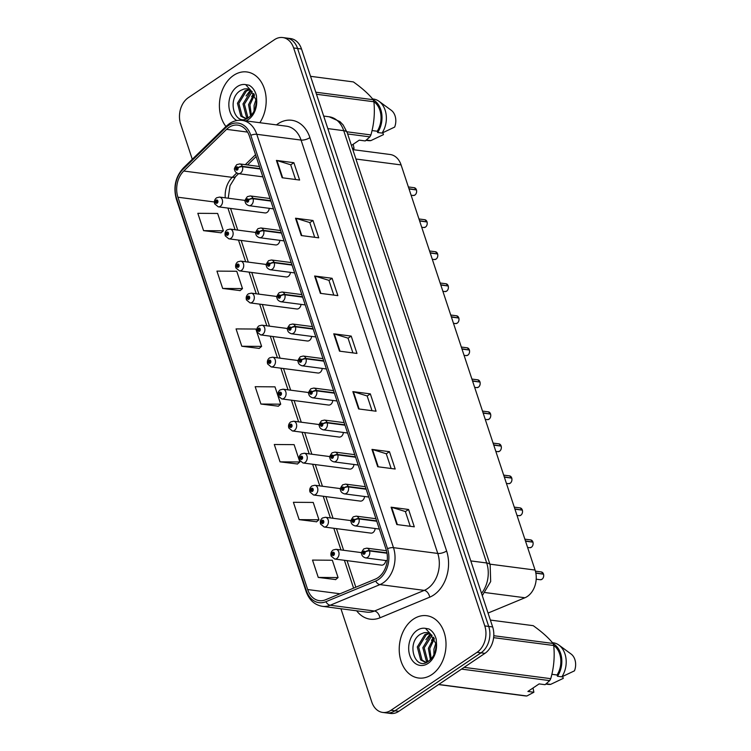<?xml version="1.0" encoding="UTF-8"?>
<svg xmlns="http://www.w3.org/2000/svg" width="751" height="751" viewBox="0 0 751 751"><rect width="100%" height="100%" fill="white"/><g stroke="black" fill="none" stroke-linecap="round" stroke-linejoin="round"><path stroke-width="1.13" d="M255.781 232.453L230.125 229.102A4.91 3.633 97.4 0 1 233.12 233.035A4.91 3.633 97.4 0 1 230.923 238.311A4.91 3.633 97.4 0 1 228.848 238.837L275.589 244.948A4.91 3.633 -82.6 0 0 277.663 244.413A4.91 3.633 -82.6 0 0 279.851 240.339M266.37 264.474L240.714 261.123A4.91 3.633 97.4 0 1 243.709 265.056A4.91 3.633 97.4 0 1 241.512 270.322A4.91 3.633 97.4 0 1 239.438 270.858L286.178 276.959A4.91 3.633 -82.6 0 0 288.253 276.434A4.91 3.633 -82.6 0 0 290.44 272.36M276.959 296.495L251.303 293.143A4.91 3.633 97.4 0 1 254.298 297.077A4.91 3.633 97.4 0 1 252.101 302.343A4.91 3.633 97.4 0 1 250.027 302.878L296.767 308.98A4.91 3.633 -82.6 0 0 298.842 308.445A4.91 3.633 -82.6 0 0 301.029 304.38M287.549 328.516L261.892 325.164A4.91 3.633 97.4 0 1 264.887 329.098A4.91 3.633 97.4 0 1 262.69 334.364A4.91 3.633 97.4 0 1 260.616 334.899L307.356 341.001A4.91 3.633 -82.6 0 0 309.431 340.466A4.91 3.633 -82.6 0 0 311.618 336.401M298.138 360.536L272.482 357.185A4.91 3.633 97.4 0 1 275.476 361.109A4.91 3.633 97.4 0 1 273.28 366.385A4.91 3.633 97.4 0 1 271.205 366.92L317.945 373.022A4.91 3.633 -82.6 0 0 320.02 372.487A4.91 3.633 -82.6 0 0 322.207 368.422M308.736 392.548L283.071 389.196A4.91 3.633 97.4 0 1 286.065 393.13A4.91 3.633 97.4 0 1 283.869 398.405A4.91 3.633 97.4 0 1 281.794 398.931L328.534 405.042A4.91 3.633 -82.6 0 0 330.609 404.507A4.91 3.633 -82.6 0 0 332.796 400.443M319.325 424.568L293.66 421.217A4.91 3.633 97.4 0 1 296.654 425.15A4.91 3.633 97.4 0 1 294.458 430.417A4.91 3.633 97.4 0 1 292.383 430.952L339.123 437.063A4.91 3.633 -82.6 0 0 341.198 436.528A4.91 3.633 -82.6 0 0 343.385 432.454M329.914 456.589L304.249 453.238A4.91 3.633 97.4 0 1 307.243 457.171A4.91 3.633 97.4 0 1 305.047 462.438A4.91 3.633 97.4 0 1 302.972 462.973L349.713 469.075A4.91 3.633 -82.6 0 0 351.787 468.549A4.91 3.633 -82.6 0 0 353.974 464.475M340.503 488.61L314.838 485.259A4.91 3.633 97.4 0 1 317.833 489.192A4.91 3.633 97.4 0 1 315.636 494.458A4.91 3.633 97.4 0 1 313.561 494.993L360.302 501.095A4.91 3.633 -82.6 0 0 362.376 500.56A4.91 3.633 -82.6 0 0 364.564 496.495M351.092 520.631L325.427 517.279A4.91 3.633 97.4 0 1 328.422 521.203A4.91 3.633 97.4 0 1 326.225 526.479A4.91 3.633 97.4 0 1 324.15 527.014L370.891 533.116A4.91 3.633 -82.6 0 0 372.965 532.581A4.91 3.633 -82.6 0 0 375.153 528.516M361.682 552.642L336.016 549.291A4.91 3.633 97.4 0 1 339.011 553.224A4.91 3.633 97.4 0 1 336.814 558.5A4.91 3.633 97.4 0 1 334.739 559.035L381.48 565.137A4.91 3.633 -82.6 0 0 383.554 564.602A4.91 3.633 -82.6 0 0 385.742 560.537M245.192 200.433L219.536 197.081A4.91 3.633 97.4 0 1 222.531 201.015A4.91 3.633 97.4 0 1 220.334 206.29A4.91 3.633 97.4 0 1 218.259 206.816L265 212.927A4.91 3.633 -82.6 0 0 267.074 212.392A4.91 3.633 -82.6 0 0 269.262 208.327M352.82 149.627L390.182 154.509A19.639 14.522 97.4 0 1 401.09 164.92L535.078 570.056A19.639 14.522 97.4 0 1 524.93 597.758L488.056 613.06M233.617 75.372A31.42 23.234 -82.6 0 0 225.938 126.515A31.42 23.234 -82.6 0 1 233.617 75.372A31.42 23.234 -82.6 0 1 246.863 71.955A31.42 23.234 -82.6 0 0 233.617 75.372M413.444 619.115A31.42 23.234 -82.6 0 0 399.372 652.844A31.42 23.234 -82.6 0 0 418.551 678.012A31.42 23.234 -82.6 0 0 431.797 674.605A31.42 23.234 -82.6 0 0 445.869 640.866A31.42 23.234 -82.6 0 0 426.69 615.707A31.42 23.234 -82.6 0 0 413.444 619.115A31.42 23.234 -82.6 0 0 399.372 652.844A31.42 23.234 -82.6 0 0 418.551 678.012A31.42 23.234 -82.6 0 0 431.797 674.605A31.42 23.234 -82.6 0 0 445.869 640.866A31.42 23.234 -82.6 0 0 426.69 615.707A31.42 23.234 -82.6 0 0 413.444 619.115M228.961 127.388A20.944 15.489 97.4 0 1 237.795 125.117A20.944 15.489 97.4 0 1 249.426 136.222L386.136 549.582A20.944 15.489 97.4 0 1 375.312 579.134L325.558 599.777A20.944 15.489 97.4 0 1 319.316 600.65A20.944 15.489 97.4 0 1 307.675 589.544L177.921 197.222A20.944 15.489 97.4 0 1 183.76 171.021L226.558 129.35A20.944 15.489 97.4 0 1 228.961 127.388M228.37 125.595A22.981 16.991 -82.6 0 0 225.732 127.745L182.934 169.416A22.981 16.991 -82.6 0 0 176.532 198.151L306.286 590.483A22.981 16.991 -82.6 0 0 325.896 601.701L375.66 581.058A22.981 16.991 -82.6 0 0 387.525 548.643L250.815 135.283A22.981 16.991 -82.6 0 0 228.37 125.595M340.935 608.751L371.773 702.007A19.639 14.522 -82.6 0 0 382.681 712.427L390.548 713.45A19.639 14.522 -82.6 0 0 398.828 711.319L484.93 653.351L480.997 652.835A19.639 14.522 -82.6 0 0 488.713 626.437L297.574 48.477A19.639 14.522 -82.6 0 0 286.666 38.066A19.639 14.522 -82.6 0 1 297.574 48.477L488.713 626.437A19.639 14.522 -82.6 0 1 480.997 652.835L394.895 710.803L480.997 652.835L477.063 652.319A19.639 14.522 -82.6 0 0 484.78 625.921L293.641 47.961A19.639 14.522 -82.6 0 0 282.733 37.55A19.639 14.522 -82.6 0 0 274.453 39.681L188.351 97.649A19.639 14.522 -82.6 0 0 180.634 124.046L192.284 159.287M386.615 712.934A19.639 14.522 -82.6 0 0 394.895 710.803A19.639 14.522 -82.6 0 1 386.615 712.934M396.819 524.536L414.299 526.817L408.563 509.478L391.093 507.197L396.819 524.536M410.253 526.291L405.38 511.544L391.637 507.31A5.238 1.924 161.7 0 0 391.093 507.197M405.399 511.609L408.563 509.478M377.706 466.737L395.186 469.018L389.45 451.68L371.97 449.398L377.706 466.737M391.14 468.493L386.267 453.754L372.524 449.511A5.238 1.924 161.7 0 0 371.97 449.398M386.286 453.811L389.45 451.68M358.593 408.938L376.063 411.219L370.337 393.881L352.857 391.6L358.593 408.938M372.027 410.694L367.155 395.955L353.411 391.722A5.238 1.924 161.7 0 0 352.857 391.6M367.173 396.012L370.337 393.881M282.141 177.752L299.611 180.043L293.876 162.704L276.406 160.414L282.141 177.752M295.575 179.508L290.693 164.769L276.959 160.536A5.238 1.924 161.7 0 0 276.406 160.414M290.712 164.826L293.876 162.704M301.254 235.551L318.724 237.832L312.989 220.494L295.519 218.212L301.254 235.551M314.688 237.307L309.806 222.568L296.072 218.325A5.238 1.924 161.7 0 0 295.519 218.212M309.825 222.625L312.989 220.494M320.367 293.35L337.837 295.631L332.102 278.292L314.631 276.011L320.367 293.35M333.801 295.105L328.929 280.358L315.185 276.124A5.238 1.924 161.7 0 0 314.631 276.011M328.947 280.423L332.102 278.292M339.48 351.149L356.95 353.43L351.215 336.091L333.744 333.81L339.48 351.149M352.914 352.895L348.042 338.157L334.298 333.923A5.238 1.924 161.7 0 0 333.744 333.81M348.06 338.213L351.215 336.091M259.837 122.713A31.42 23.234 -82.6 0 0 265 90.955A31.42 23.234 -82.6 0 0 246.863 71.955A31.42 23.234 -82.6 0 1 265 90.955A31.42 23.234 -82.6 0 1 259.837 122.713M382.681 712.427A19.639 14.522 -82.6 0 0 390.961 710.286L477.063 652.319M299.142 519.636L318.959 519.776L313.223 502.438L293.406 502.297L299.142 519.636L316.575 521.785M318.255 577.425L338.072 577.575L332.336 560.237L312.519 560.086L318.255 577.425L335.688 579.584M241.794 346.249L261.611 346.389L255.875 329.051L236.067 328.91L241.794 346.249L259.226 348.398M222.681 288.45L242.498 288.6L236.762 271.261L216.945 271.111L222.681 288.45L240.113 290.599M203.568 230.651L223.385 230.801L217.649 213.462L197.832 213.312L203.568 230.651L221.001 232.801M280.029 461.837L299.837 461.987L294.11 444.648L274.293 444.498L280.029 461.837L297.452 463.987M260.916 404.038L280.724 404.188L274.988 386.849L255.18 386.699L260.916 404.038L278.339 406.188M280.724 404.188L278.208 406.3M261.611 346.389L259.095 348.502M242.498 288.6L239.982 290.712M223.385 230.801L220.869 232.913M299.837 461.987L297.321 464.099M318.959 519.776L316.443 521.889M338.072 577.575L335.556 579.688M484.93 653.351A19.639 14.522 -82.6 0 0 492.647 626.954L301.508 48.993A19.639 14.522 -82.6 0 0 290.59 38.573L282.733 37.55M416.486 189.965C416.908 192.209 416.383 193.908 414.899 195.063L413.21 195.495A3.924 2.901 -82.6 0 0 414.862 195.072A3.924 2.901 -82.6 0 0 416.448 189.947L416.467 190.003M416.11 189.9L408.948 188.679M260.156 168.665L242.376 166.346A3.276 1.286 159.5 0 0 237.992 167.689A1.633 1.211 -82.6 0 0 235.767 169.266A1.633 1.211 -82.6 0 0 238.029 167.82L237.344 168.233A0.657 0.488 97.4 0 1 236.809 169.153A0.657 0.488 97.4 0 1 236.978 167.858A0.657 0.488 97.4 0 1 237.335 168.186L237.992 167.689M238.029 167.82A3.276 1.117 -16.2 0 1 242.498 166.722A4.91 3.633 97.4 0 1 240.508 173.124A4.91 3.633 97.4 0 1 238.442 173.659C236.021 172.796 234.763 171.5 234.65 169.764C233.908 169.2 234.622 167.492 236.772 164.638L239.71 163.925A4.91 3.633 97.4 0 1 242.376 166.346M260.287 169.041L242.498 166.722M416.448 189.947L409.042 188.98M218.259 206.816L214.73 203.915A3.276 1.286 -20.5 0 1 215.612 202.488A1.633 1.211 -82.6 0 0 217.837 200.911A1.633 1.211 -82.6 0 0 215.575 202.357L216.26 201.944A0.657 0.488 97.4 0 1 216.795 201.015A0.657 0.488 97.4 0 1 216.626 202.319A0.657 0.488 97.4 0 1 216.269 201.991L215.612 202.488M217.086 202.057L216.26 201.944M215.575 202.357A3.276 1.117 163.8 0 0 214.617 203.559A3.276 1.117 163.8 0 0 214.702 203.709M217.058 202.094L216.269 201.991M427.075 221.986C427.497 224.22 426.972 225.92 425.488 227.084L423.799 227.515A3.924 2.901 -82.6 0 0 425.451 227.093A3.924 2.901 -82.6 0 0 427.037 221.967L427.056 222.014M426.699 221.921L419.537 220.691M270.745 200.686L252.965 198.358A3.276 1.286 159.5 0 0 248.581 199.71A1.633 1.211 -82.6 0 0 246.356 201.287A1.633 1.211 -82.6 0 0 248.619 199.841L247.933 200.254A0.657 0.488 97.4 0 1 247.398 201.174A0.657 0.488 97.4 0 1 247.567 199.879A0.657 0.488 97.4 0 1 247.924 200.198L248.581 199.71M248.619 199.841A3.276 1.117 -16.2 0 1 253.087 198.743A4.91 3.633 97.4 0 1 251.097 205.145A4.91 3.633 97.4 0 1 249.032 205.68C246.61 204.816 245.352 203.512 245.239 201.775C244.497 201.221 245.211 199.513 247.361 196.649L250.299 195.945A4.91 3.633 97.4 0 1 252.965 198.358M270.876 201.061L253.087 198.743M427.037 221.967L419.631 221.001M437.626 253.988L437.645 254.035C438.086 256.241 437.561 257.94 436.078 259.104L434.388 259.536A3.924 2.901 -82.6 0 0 436.04 259.114A3.924 2.901 -82.6 0 0 437.626 253.988L430.22 253.021M437.289 253.941L430.126 252.711M281.334 232.707L263.554 230.379A3.276 1.286 159.5 0 0 259.17 231.73A1.633 1.211 -82.6 0 0 256.945 233.298A1.633 1.211 -82.6 0 0 259.208 231.852L258.522 232.275A0.657 0.488 97.4 0 1 257.987 233.195A0.657 0.488 97.4 0 1 258.156 231.899A0.657 0.488 97.4 0 1 258.513 232.219L259.17 231.73M259.208 231.852A3.276 1.117 -16.2 0 1 263.676 230.764A4.91 3.633 97.4 0 1 261.686 237.166A4.91 3.633 97.4 0 1 259.621 237.701C257.199 236.837 255.941 235.532 255.828 233.796C255.096 233.242 255.8 231.533 257.95 228.67L260.888 227.966A4.91 3.633 97.4 0 1 263.554 230.379M281.465 233.082L263.676 230.764M435.402 251.745L437.533 253.678A3.924 2.901 -82.6 0 0 435.402 251.745L429.553 250.984M448.225 286L448.234 286.056C448.676 288.262 448.15 289.961 446.667 291.125L444.977 291.557A3.924 2.901 -82.6 0 0 446.629 291.125A3.924 2.901 -82.6 0 0 448.225 286L440.809 285.033M447.878 285.962L440.715 284.732M291.923 264.728L274.143 262.399A3.276 1.286 159.5 0 0 269.759 263.751A1.633 1.211 -82.6 0 0 267.534 265.319A1.633 1.211 -82.6 0 0 269.797 263.873L269.111 264.286A0.657 0.488 97.4 0 1 268.576 265.216A0.657 0.488 97.4 0 1 268.745 263.92A0.657 0.488 97.4 0 1 269.102 264.239L269.759 263.751M269.797 263.873A3.276 1.117 -16.2 0 1 274.265 262.775A4.91 3.633 97.4 0 1 272.275 269.187A4.91 3.633 97.4 0 1 270.21 269.722C267.788 268.858 266.53 267.553 266.417 265.816C265.685 265.263 266.389 263.554 268.539 260.691L271.477 259.987A4.91 3.633 97.4 0 1 274.143 262.399M292.055 265.103L274.265 262.775M458.842 318.039C459.265 320.283 458.739 321.982 457.256 323.146L455.566 323.578A3.924 2.901 -82.6 0 0 457.218 323.146A3.924 2.901 -82.6 0 0 458.814 318.02L458.805 318.086M458.467 317.973L451.304 316.753M302.512 296.739L284.732 294.42A3.276 1.286 159.5 0 0 280.348 295.772A1.633 1.211 -82.6 0 0 278.123 297.34A1.633 1.211 -82.6 0 0 280.386 295.894L279.701 296.307A0.657 0.488 97.4 0 1 279.165 297.236A0.657 0.488 97.4 0 1 279.334 295.932A0.657 0.488 97.4 0 1 279.691 296.26L280.348 295.772M280.386 295.894A3.276 1.117 -16.2 0 1 284.854 294.796A4.91 3.633 97.4 0 1 282.864 301.207A4.91 3.633 97.4 0 1 280.799 301.742C278.377 300.869 277.119 299.574 277.006 297.837C276.274 297.274 276.978 295.565 279.128 292.712L282.066 291.998A4.91 3.633 97.4 0 1 284.732 294.42M302.644 297.124L284.854 294.796M458.814 318.02L451.398 317.053M228.848 238.837L225.319 235.936A3.276 1.286 -20.5 0 1 226.201 234.5A1.633 1.211 -82.6 0 0 228.426 232.932A1.633 1.211 -82.6 0 0 226.164 234.378L226.849 233.965A0.657 0.488 97.4 0 1 227.384 233.035A0.657 0.488 97.4 0 1 227.215 234.34A0.657 0.488 97.4 0 1 226.858 234.012L226.201 234.5M227.675 234.068L226.849 233.965M226.164 234.378A3.276 1.117 163.8 0 0 225.206 235.579A3.276 1.117 163.8 0 0 225.291 235.73M227.647 234.115L226.858 234.012M239.438 270.858L235.908 267.957A3.276 1.286 -20.5 0 1 236.79 266.521A1.633 1.211 -82.6 0 0 239.015 264.953A1.633 1.211 -82.6 0 0 236.753 266.398L237.438 265.985A0.657 0.488 97.4 0 1 237.973 265.056A0.657 0.488 97.4 0 1 237.804 266.352A0.657 0.488 97.4 0 1 237.457 266.032L236.79 266.521M238.264 266.089L237.438 265.985M236.753 266.398A3.276 1.117 163.8 0 0 235.795 267.591A3.276 1.117 163.8 0 0 235.88 267.75M238.236 266.136L237.457 266.032M250.027 302.878L246.497 299.968A3.276 1.286 -20.5 0 1 247.379 298.541A1.633 1.211 -82.6 0 0 249.604 296.974A1.633 1.211 -82.6 0 0 247.342 298.419L248.027 297.997A0.657 0.488 97.4 0 1 248.562 297.077A0.657 0.488 97.4 0 1 248.393 298.372A0.657 0.488 97.4 0 1 248.046 298.053L247.379 298.541M248.853 298.109L248.027 297.997M247.342 298.419A3.276 1.117 163.8 0 0 246.384 299.611A3.276 1.117 163.8 0 0 246.469 299.771M248.825 298.156L248.046 298.053M250.599 90.167L247.332 88.787L244.084 89.003L240.836 90.345C225.92 98.775 234.988 127.219 248.037 117.973C253.444 114.227 256.326 108.266 256.692 100.071L256.391 95.499C255.049 90.636 252.608 87.21 249.05 85.201L245.652 84.61L250.599 90.167L256.363 100.578L256.542 102.408M254.082 111.073L254.091 105.393L256.1 99.207M255.265 108.257L256.485 101.648M250.59 115.973L248.543 104.671L253.988 93.95M251.378 115.128L249.933 104.849L254.551 94.945M247.886 118.057L246.394 116.893L242.995 103.948L250.543 91.622L251.623 91.031M248.478 117.691L247.783 117.072L244.385 104.126L252.223 91.631M247.605 118.217L245.136 118.339L240.846 116.17L237.447 103.225L244.995 90.899L249.276 89.36M246.91 118.564L245.136 118.339M245.83 118.395L242.235 116.349L238.837 103.403L246.384 91.078L249.867 89.669M244.338 88.947L247.445 88.796M351.43 145.441L359.278 140.155L365.268 140.944L369.877 136.87A35.344 26.144 -82.6 0 0 370.91 134.927C374.017 124.187 375.012 113.138 373.904 101.761A35.344 26.144 -82.6 0 0 373.228 99.714C368.75 94.082 362.142 88.149 353.383 81.915L310.548 76.32M372.036 130.571L377.237 131.247A19.639 14.522 -82.6 0 0 373.885 101.714M377.237 131.247L377.65 132.514A20.944 15.489 -82.6 0 0 373.275 99.855M377.65 132.514L382.015 133.077A20.944 15.489 -82.6 0 0 379.086 101.347A20.944 15.489 -82.6 0 0 373.491 99.057L372.59 98.944M382.015 133.077L394.66 127.079A13.096 9.679 -82.6 0 0 391.262 110.275L379.086 101.347M315.795 92.213L373.228 99.714M373.904 101.761L316.471 94.26M369.877 136.87L347.638 133.969M346.906 131.791L370.91 134.927M353.195 144.258L354.059 148.491L352.698 149.261M366.019 140.334L368.065 140.597A20.944 15.489 -82.6 0 0 370.806 140.634L366.441 140.061M382.822 132.73L383.451 134.626L370.806 140.634M246.103 95.931L250.505 90.101M251.651 96.654L253.669 93.462M352.369 148.266L354.059 148.491M430.426 633.91L427.159 632.53L423.911 632.746L420.663 634.088C405.747 642.527 414.815 670.972 427.863 661.715C433.271 657.979 436.153 652.009 436.519 643.814L436.218 639.242C434.876 634.379 432.435 630.953 428.877 628.953L425.479 628.362L430.426 633.919L436.19 644.32L436.369 646.151M433.909 654.816L433.918 649.146L435.927 642.95M435.092 652.009L436.312 645.391M430.417 659.716L428.37 648.413L433.815 637.693M431.205 658.88L429.76 648.601L434.378 638.697M427.713 661.809L426.221 660.636L422.822 647.691L430.37 635.374L431.45 634.783M428.305 661.434L427.61 660.814L424.212 647.878L432.05 635.374M427.432 661.96L424.963 662.091L420.673 659.913L417.274 646.968L424.822 634.642L429.103 633.102M426.737 662.307L424.963 662.091M425.657 662.147L422.062 660.091L418.664 647.146L426.211 634.83L429.694 633.422M424.165 632.689L427.272 632.549M533.022 688L533.886 692.234L527.897 691.455L539.105 683.908L545.095 684.687L549.704 680.622A35.344 26.144 -82.6 0 0 550.736 678.669C553.844 667.939 554.839 656.881 553.731 645.503A35.344 26.144 -82.6 0 0 553.055 643.457C548.577 637.834 541.969 631.901 533.21 625.667L490.375 620.073M551.863 674.314L557.064 674.989A19.639 14.522 -82.6 0 0 553.712 645.456M557.064 674.989L557.477 676.257A20.944 15.489 -82.6 0 0 553.102 643.607M557.477 676.257L561.842 676.829A20.944 15.489 -82.6 0 0 558.913 645.09A20.944 15.489 -82.6 0 0 553.318 642.809L552.417 642.687M561.842 676.829L574.487 670.821A13.096 9.679 -82.6 0 0 571.089 654.018L558.913 645.09M493.792 635.721L553.055 643.457M553.731 645.503L493.623 637.655M438.697 684.471L526.873 695.989A35.344 26.144 -82.6 0 1 525.165 695.895L438.546 684.574M549.704 680.622L461.527 669.103M464.118 667.357L550.736 678.669M526.873 695.989L533.886 692.234M545.846 684.077L547.892 684.349A20.944 15.489 -82.6 0 0 550.633 684.377L546.268 683.804M562.649 676.482L563.278 678.369L550.633 684.377M425.93 639.674L430.332 633.844M431.478 640.406L433.496 637.205M461.987 349.074L469.403 350.041C469.854 352.303 469.328 354.003 467.845 355.157L466.155 355.599A3.924 2.901 -82.6 0 0 467.807 355.167A3.924 2.901 -82.6 0 0 469.403 350.041L469.394 350.107M469.056 349.994L461.893 348.774M313.101 328.76L295.321 326.441A3.276 1.286 159.5 0 0 290.937 327.783A1.633 1.211 -82.6 0 0 288.713 329.36A1.633 1.211 -82.6 0 0 290.975 327.915L290.29 328.328A0.657 0.488 97.4 0 1 289.755 329.257A0.657 0.488 97.4 0 1 289.924 327.952A0.657 0.488 97.4 0 1 290.28 328.281L290.937 327.783M290.975 327.915A3.276 1.117 -16.2 0 1 295.443 326.816A4.91 3.633 97.4 0 1 293.453 333.228A4.91 3.633 97.4 0 1 291.388 333.754C288.966 332.89 287.708 331.595 287.595 329.858C286.863 329.295 287.567 327.586 289.717 324.732L292.655 324.019A4.91 3.633 97.4 0 1 295.321 326.441M313.233 329.135L295.443 326.816M480.02 382.081C480.443 384.315 479.917 386.023 478.434 387.178L476.744 387.61A3.924 2.901 -82.6 0 0 478.396 387.187A3.924 2.901 -82.6 0 0 479.992 382.062L479.983 382.128M479.645 382.015L472.482 380.795M323.69 360.78L305.91 358.462A3.276 1.286 159.5 0 0 301.526 359.804A1.633 1.211 -82.6 0 0 299.302 361.381A1.633 1.211 -82.6 0 0 301.564 359.936L300.879 360.349A0.657 0.488 97.4 0 1 300.344 361.269A0.657 0.488 97.4 0 1 300.513 359.973A0.657 0.488 97.4 0 1 300.869 360.292L301.526 359.804M301.564 359.936A3.276 1.117 -16.2 0 1 306.032 358.837A4.91 3.633 97.4 0 1 304.042 365.239A4.91 3.633 97.4 0 1 301.977 365.775C299.555 364.911 298.297 363.615 298.185 361.869C297.452 361.315 298.156 359.607 300.306 356.753L303.244 356.04A4.91 3.633 97.4 0 1 305.91 358.462M323.822 361.156L306.032 358.837M479.992 382.062L472.576 381.095M483.165 413.116L490.581 414.083C491.032 416.336 490.506 418.035 489.023 419.199L487.333 419.631A3.924 2.901 -82.6 0 0 488.985 419.208A3.924 2.901 -82.6 0 0 490.581 414.083L490.591 414.13M490.234 414.036L483.071 412.806M334.279 392.801L316.5 390.473A3.276 1.286 159.5 0 0 312.116 391.825A1.633 1.211 -82.6 0 0 309.891 393.393A1.633 1.211 -82.6 0 0 312.153 391.947L311.468 392.369A0.657 0.488 97.4 0 1 310.933 393.289A0.657 0.488 97.4 0 1 311.102 391.994A0.657 0.488 97.4 0 1 311.458 392.313L312.116 391.825M312.153 391.947A3.276 1.117 -16.2 0 1 316.622 390.858A4.91 3.633 97.4 0 1 314.631 397.26A4.91 3.633 97.4 0 1 312.566 397.795C310.144 396.932 308.886 395.627 308.774 393.89C308.041 393.336 308.745 391.628 310.895 388.765L313.834 388.06A4.91 3.633 97.4 0 1 316.5 390.473M334.411 393.177L316.622 390.858M260.616 334.899L257.086 331.989A3.276 1.286 -20.5 0 1 257.969 330.562A1.633 1.211 -82.6 0 0 260.193 328.985A1.633 1.211 -82.6 0 0 257.931 330.431L258.616 330.018A0.657 0.488 97.4 0 1 259.151 329.098A0.657 0.488 97.4 0 1 258.982 330.393A0.657 0.488 97.4 0 1 258.635 330.074L257.969 330.562M259.442 330.13L258.616 330.018M257.931 330.431A3.276 1.117 163.8 0 0 256.973 331.632A3.276 1.117 163.8 0 0 257.058 331.792M259.414 330.177L258.635 330.074M271.205 366.92L267.675 364.01A3.276 1.286 -20.5 0 1 268.558 362.583A1.633 1.211 -82.6 0 0 270.782 361.006A1.633 1.211 -82.6 0 0 268.52 362.451L269.205 362.038A0.657 0.488 97.4 0 1 269.74 361.118A0.657 0.488 97.4 0 1 269.571 362.414A0.657 0.488 97.4 0 1 269.224 362.085L268.558 362.583M270.031 362.151L269.205 362.038M268.52 362.451A3.276 1.117 163.8 0 0 267.563 363.653A3.276 1.117 163.8 0 0 267.647 363.803M270.003 362.189L269.224 362.085M281.794 398.931L278.264 396.03A3.276 1.286 -20.5 0 1 279.147 394.604A1.633 1.211 -82.6 0 0 281.372 393.026A1.633 1.211 -82.6 0 0 279.109 394.472L279.794 394.059A0.657 0.488 97.4 0 1 280.33 393.13A0.657 0.488 97.4 0 1 280.161 394.435A0.657 0.488 97.4 0 1 279.813 394.106L279.147 394.604M280.621 394.162L279.794 394.059M279.109 394.472A3.276 1.117 163.8 0 0 278.152 395.674A3.276 1.117 163.8 0 0 278.236 395.824M280.592 394.209L279.813 394.106M501.199 446.113C501.621 448.356 501.095 450.056 499.612 451.22L497.922 451.651A3.924 2.901 -82.6 0 0 499.575 451.229A3.924 2.901 -82.6 0 0 501.17 446.094L501.18 446.15M500.823 446.056L493.66 444.827M344.869 424.822L327.089 422.494A3.276 1.286 159.5 0 0 322.705 423.846A1.633 1.211 -82.6 0 0 320.48 425.413A1.633 1.211 -82.6 0 0 322.742 423.968L322.057 424.381A0.657 0.488 97.4 0 1 321.522 425.31A0.657 0.488 97.4 0 1 321.691 424.015A0.657 0.488 97.4 0 1 322.048 424.334L322.705 423.846M322.742 423.968A3.276 1.117 -16.2 0 1 327.211 422.869A4.91 3.633 97.4 0 1 325.221 429.281A4.91 3.633 97.4 0 1 323.155 429.816C320.733 428.952 319.475 427.648 319.363 425.911C318.631 425.357 319.335 423.648 321.484 420.785L324.423 420.081A4.91 3.633 97.4 0 1 327.089 422.494M345 425.197L327.211 422.869M501.17 446.094L493.764 445.127M511.788 478.134C512.21 480.377 511.684 482.076 510.201 483.24L508.511 483.672A3.924 2.901 -82.6 0 0 510.164 483.24A3.924 2.901 -82.6 0 0 511.76 478.115L511.769 478.171M511.412 478.077L504.25 476.847M355.458 456.833L337.678 454.515A3.276 1.286 159.5 0 0 333.294 455.866A1.633 1.211 -82.6 0 0 331.069 457.434A1.633 1.211 -82.6 0 0 333.331 455.988L332.646 456.401A0.657 0.488 97.4 0 1 332.111 457.331A0.657 0.488 97.4 0 1 332.28 456.035A0.657 0.488 97.4 0 1 332.637 456.355L333.294 455.866M333.331 455.988A3.276 1.117 -16.2 0 1 337.8 454.89A4.91 3.633 97.4 0 1 335.81 461.302A4.91 3.633 97.4 0 1 333.744 461.837C331.322 460.973 330.065 459.668 329.952 457.932C329.22 457.368 329.924 455.66 332.073 452.806L335.012 452.102A4.91 3.633 97.4 0 1 337.678 454.515M355.589 457.218L337.8 454.89M511.76 478.115L504.353 477.148M522.377 510.154C522.799 512.398 522.274 514.097 520.79 515.252L519.101 515.693A3.924 2.901 -82.6 0 0 520.753 515.261A3.924 2.901 -82.6 0 0 522.349 510.136L522.358 510.192M522.001 510.089L514.839 508.868M366.047 488.854L348.267 486.535A3.276 1.286 159.5 0 0 343.883 487.887A1.633 1.211 -82.6 0 0 341.658 489.455A1.633 1.211 -82.6 0 0 343.92 488.009L343.245 488.422A0.657 0.488 97.4 0 1 342.7 489.352A0.657 0.488 97.4 0 1 342.869 488.047A0.657 0.488 97.4 0 1 343.226 488.375L343.883 487.887M343.92 488.009A3.276 1.117 -16.2 0 1 348.389 486.911A4.91 3.633 97.4 0 1 346.399 493.323A4.91 3.633 97.4 0 1 344.334 493.848C341.912 492.985 340.654 491.689 340.541 489.952C339.809 489.389 340.513 487.681 342.663 484.827L345.601 484.113A4.91 3.633 97.4 0 1 348.267 486.535M366.178 489.239L348.389 486.911M522.349 510.136L514.942 509.169M532.966 542.175C533.388 544.419 532.863 546.118 531.379 547.272L529.69 547.704A3.924 2.901 -82.6 0 0 531.342 547.282A3.924 2.901 -82.6 0 0 532.938 542.156L532.947 542.213M532.59 542.109L525.428 540.889M376.636 520.875L358.856 518.556A3.276 1.286 159.5 0 0 354.472 519.899A1.633 1.211 -82.6 0 0 352.247 521.476A1.633 1.211 -82.6 0 0 354.51 520.03L353.834 520.443A0.657 0.488 97.4 0 1 353.289 521.372A0.657 0.488 97.4 0 1 353.458 520.067A0.657 0.488 97.4 0 1 353.815 520.396L354.472 519.899M354.51 520.03A3.276 1.117 -16.2 0 1 358.978 518.932A4.91 3.633 97.4 0 1 356.988 525.343A4.91 3.633 97.4 0 1 354.923 525.869C352.501 525.005 351.243 523.71 351.13 521.973C350.398 521.41 351.102 519.701 353.252 516.848L356.19 516.134A4.91 3.633 97.4 0 1 358.856 518.556M376.767 521.25L358.978 518.932M532.938 542.156L525.531 541.189M535.857 573.173L543.527 574.177C543.977 576.43 543.452 578.129 541.969 579.293L540.279 579.725A3.924 2.901 -82.6 0 0 541.931 579.303A3.924 2.901 -82.6 0 0 543.527 574.177L543.536 574.224M543.18 574.13L535.801 572.882M386.962 552.858L369.445 550.567A3.276 1.286 159.5 0 0 365.061 551.919A1.633 1.211 -82.6 0 0 362.846 553.496A1.633 1.211 -82.6 0 0 365.099 552.051L364.423 552.464A0.657 0.488 97.4 0 1 363.878 553.384A0.657 0.488 97.4 0 1 364.047 552.088A0.657 0.488 97.4 0 1 364.404 552.407L365.061 551.919M365.099 552.051A3.276 1.117 -16.2 0 1 369.567 550.952A4.91 3.633 97.4 0 1 367.577 557.355A4.91 3.633 97.4 0 1 365.512 557.89C363.09 557.026 361.832 555.721 361.719 553.985C360.987 553.431 361.691 551.722 363.841 548.859L366.779 548.155A4.91 3.633 97.4 0 1 369.445 550.567M387.028 553.234L369.567 550.952M292.383 430.952L288.853 428.051A3.276 1.286 -20.5 0 1 289.736 426.615A1.633 1.211 -82.6 0 0 291.961 425.047A1.633 1.211 -82.6 0 0 289.698 426.493L290.384 426.08A0.657 0.488 97.4 0 1 290.919 425.15A0.657 0.488 97.4 0 1 290.75 426.446A0.657 0.488 97.4 0 1 290.402 426.127L289.736 426.615M291.21 426.183L290.384 426.08M289.698 426.493A3.276 1.117 163.8 0 0 288.741 427.685A3.276 1.117 163.8 0 0 288.825 427.845M291.181 426.23L290.402 426.127M302.972 462.973L299.442 460.063A3.276 1.286 -20.5 0 1 300.325 458.636A1.633 1.211 -82.6 0 0 302.55 457.068A1.633 1.211 -82.6 0 0 300.287 458.514L300.973 458.101A0.657 0.488 97.4 0 1 301.517 457.171A0.657 0.488 97.4 0 1 301.339 458.467A0.657 0.488 97.4 0 1 300.991 458.148L300.325 458.636M301.799 458.204L300.973 458.101M300.287 458.514A3.276 1.117 163.8 0 0 299.33 459.706A3.276 1.117 163.8 0 0 299.414 459.865M301.771 458.251L300.991 458.148M313.561 494.993L310.032 492.083A3.276 1.286 -20.5 0 1 310.914 490.656A1.633 1.211 -82.6 0 0 313.139 489.089A1.633 1.211 -82.6 0 0 310.876 490.534L311.562 490.112A0.657 0.488 97.4 0 1 312.106 489.192A0.657 0.488 97.4 0 1 311.928 490.487A0.657 0.488 97.4 0 1 311.581 490.168L310.914 490.656M312.388 490.225L311.562 490.112M310.876 490.534A3.276 1.117 163.8 0 0 309.919 491.727A3.276 1.117 163.8 0 0 310.003 491.886M312.36 490.272L311.581 490.168M324.15 527.014L320.621 524.104A3.276 1.286 -20.5 0 1 321.503 522.677A1.633 1.211 -82.6 0 0 323.728 521.1A1.633 1.211 -82.6 0 0 321.466 522.546L322.151 522.133A0.657 0.488 97.4 0 1 322.695 521.213A0.657 0.488 97.4 0 1 322.517 522.508A0.657 0.488 97.4 0 1 322.17 522.189L321.503 522.677M322.977 522.245L322.151 522.133M321.466 522.546A3.276 1.117 163.8 0 0 320.508 523.747A3.276 1.117 163.8 0 0 320.593 523.898M322.949 522.283L322.17 522.189M334.739 559.035L331.21 556.125A3.276 1.286 -20.5 0 1 332.092 554.698A1.633 1.211 -82.6 0 0 334.317 553.121A1.633 1.211 -82.6 0 0 332.055 554.567L332.74 554.154A0.657 0.488 97.4 0 1 333.284 553.224A0.657 0.488 97.4 0 1 333.115 554.529A0.657 0.488 97.4 0 1 332.759 554.2L332.092 554.698M333.566 554.266L332.74 554.154M332.055 554.567A3.276 1.117 163.8 0 0 331.097 555.768A3.276 1.117 163.8 0 0 331.182 555.918M333.538 554.304L332.759 554.2M355.927 159.024L401.09 164.92M485.23 592.577L524.93 597.758M489.905 564.151L535.078 570.056M276.481 124.882A32.725 24.21 97.4 0 1 309.919 137.63L446.62 550.99A6.543 2.403 -18.3 0 1 437.767 553.44L301.067 140.08A26.182 19.366 -82.6 0 0 286.516 126.196L242.226 120.413A26.182 19.366 97.4 0 1 256.776 134.298A6.543 2.403 161.7 0 0 250.815 135.283M446.62 550.99A32.725 24.21 97.4 0 1 433.759 594.989A32.725 24.21 97.4 0 1 429.722 597.167L379.959 617.81A32.725 24.21 97.4 0 1 356.65 610.807M427.479 588.634A26.182 19.366 -82.6 0 0 437.767 553.44L393.477 547.657A26.182 19.366 97.4 0 1 379.95 584.597L330.196 605.24A26.182 19.366 97.4 0 1 322.395 606.329L366.685 612.121A26.182 19.366 -82.6 0 0 374.486 611.023L424.249 590.38A26.182 19.366 -82.6 0 0 427.479 588.634M242.226 120.413C237.729 119.869 233.467 120.939 229.44 123.605L226.286 126.177A6.543 3.22 45.8 0 0 225.732 127.745M226.286 126.177L183.479 167.858C175.471 176.701 173.096 187.14 176.363 199.165A6.543 2.403 -18.3 0 1 176.532 198.151M306.286 590.483A6.543 2.403 161.7 0 0 306.117 591.488C309.168 600.03 314.594 604.977 322.395 606.329M325.896 601.701A6.543 4.055 67.5 0 0 330.196 605.24L374.486 611.023A6.543 4.055 -112.5 0 1 379.959 617.81M183.479 167.858A6.543 3.22 45.8 0 0 182.934 169.416M375.66 581.058A6.543 4.055 67.5 0 0 379.95 584.597L424.249 590.38A6.543 4.055 -112.5 0 1 429.722 597.167M387.525 548.643A6.543 2.403 -18.3 0 1 393.477 547.657L256.776 134.298L301.067 140.08A6.543 2.403 -18.3 0 0 309.919 137.63M484.78 625.921L492.647 626.954M293.641 47.961L301.508 48.993M390.961 710.286L398.828 711.319M307.675 589.544L340.034 593.769M226.558 129.35L247.558 132.092M183.76 171.021L232.247 177.358A20.944 15.489 -82.6 0 0 225.262 197.832M255.537 154.678L245.286 164.657M236.696 173.021L232.247 177.358A11.781 5.792 -134.2 0 0 235.673 176.494L230.013 185.732L228.22 198.217M177.921 197.222L214.411 201.981M227.91 208.083L235.082 229.75M238.499 240.104L245.671 261.77M249.088 272.115L256.26 293.791M259.677 304.136L266.849 325.812M270.266 336.157L277.438 357.823M280.855 368.178L288.027 389.844M291.444 400.199L298.616 421.865M302.033 432.21L309.205 453.886M312.623 464.231L319.795 485.906M323.212 496.251L330.384 517.927M333.801 528.272L340.973 549.939M344.39 560.293L353.599 588.136M340.015 351.215L334.298 333.923M320.902 293.416L315.185 276.124M301.789 235.626L296.072 218.325M282.676 177.827L276.959 160.536M359.128 409.013L353.411 391.722M378.251 466.803L372.524 449.511M397.363 524.602L391.637 507.31M481.541 593.365A26.182 19.366 -82.6 0 0 486.704 562.987L343.723 130.674A26.182 19.366 -82.6 0 0 329.182 116.79L339.968 121.634L343.123 124.919L347.187 132.598L490.159 564.912A13.096 4.816 -18.3 0 0 486.704 562.987L470.802 560.913M327.83 128.599L343.723 130.674A13.096 4.816 -18.3 0 1 347.187 132.598M416.354 189.646A3.924 2.901 -82.6 0 0 414.223 187.712L408.375 186.943M426.943 221.667A3.924 2.901 -82.6 0 0 424.813 219.733L418.964 218.963M448.122 285.699A3.924 2.901 -82.6 0 0 445.991 283.765L440.142 283.005M458.711 317.72A3.924 2.901 -82.6 0 0 456.58 315.786L450.731 315.026M245.652 84.61A18.728 13.847 -82.6 0 0 237.325 86.581A18.728 13.847 -82.6 0 0 228.848 104.211A18.728 13.847 -82.6 0 0 236.837 120.545M245.952 120.892A18.728 13.847 -82.6 0 0 248.262 119.644A18.728 13.847 -82.6 0 0 256.692 100.071M425.479 628.362A18.728 13.847 -82.6 0 0 417.152 630.324A18.728 13.847 -82.6 0 0 409.793 655.501A18.728 13.847 -82.6 0 0 428.089 663.396A18.728 13.847 -82.6 0 0 436.519 643.814M469.3 349.741A3.924 2.901 -82.6 0 0 467.169 347.807L461.321 347.037M479.889 381.761A3.924 2.901 -82.6 0 0 477.758 379.828L471.91 379.058M490.478 413.773A3.924 2.901 -82.6 0 0 488.347 411.848L482.499 411.079M501.067 445.794A3.924 2.901 -82.6 0 0 498.936 443.86L493.088 443.099M511.656 477.814A3.924 2.901 -82.6 0 0 509.525 475.881L503.677 475.12M522.245 509.835A3.924 2.901 -82.6 0 0 520.114 507.901L514.266 507.141M532.835 541.856A3.924 2.901 -82.6 0 0 530.704 539.922L524.855 539.152M543.424 573.877A3.924 2.901 -82.6 0 0 541.293 571.943L535.407 571.173M176.363 199.165L306.117 591.488M230.566 208.431L237.729 230.097M241.155 240.451L248.318 262.118M251.745 272.463L258.907 294.139M262.334 304.484L269.496 326.159M272.923 336.504L280.085 358.171M283.512 368.525L290.675 390.191M294.101 400.546L301.264 422.212M304.69 432.557L311.853 454.233M315.279 464.578L322.442 486.254M325.868 496.599L333.04 518.265M336.457 528.62L343.629 550.286M347.046 560.64L355.833 587.207M256.157 156.555L247.539 164.948M238.565 173.678L235.673 176.494M329.182 116.79L323.69 116.067M482.292 595.637L490.675 581.546L490.159 564.912M413.21 195.495L411.107 195.222M262.869 176.851L238.442 173.659M259.442 166.506L239.71 163.925M414.223 187.712L416.383 189.665M219.536 197.081L216.588 197.795C214.702 199.306 214.044 201.23 214.617 203.559M423.799 227.515L421.696 227.243M273.458 208.872L249.032 205.68M270.031 198.527L250.299 195.945M424.813 219.733L426.981 221.686M434.388 259.536L432.285 259.264M284.047 240.893L259.621 237.701M280.621 230.538L260.888 227.966M444.977 291.557L442.874 291.285M294.636 272.913L270.21 269.722M291.21 262.559L271.477 259.987M445.991 283.765L448.159 285.718M455.566 323.578L453.463 323.305M305.225 304.925L280.799 301.742M301.799 294.58L282.066 291.998M456.58 315.786L458.748 317.739M230.125 229.102L227.177 229.815C225.291 231.327 224.633 233.251 225.206 235.579M240.714 261.123L237.767 261.827C235.88 263.348 235.223 265.263 235.795 267.591M251.303 293.143L248.356 293.848C246.469 295.368 245.812 297.283 246.384 299.611M466.155 355.599L464.062 355.317M315.814 336.946L291.388 333.754M312.388 326.601L292.655 324.019M467.169 347.807L469.337 349.759M476.744 387.61L474.651 387.338M326.403 368.966L301.977 365.775M322.977 358.621L303.244 356.04M477.758 379.828L479.927 381.78M487.333 419.631L485.24 419.358M336.992 400.987L312.566 397.795M333.566 390.633L313.834 388.06M488.347 411.848L490.516 413.801M261.892 325.164L258.945 325.868C257.058 327.38 256.401 329.304 256.973 331.632M272.482 357.185L269.534 357.889C267.647 359.4 266.99 361.325 267.563 363.653M283.071 389.196L280.123 389.91C278.236 391.421 277.579 393.346 278.152 395.674M497.922 451.651L495.829 451.379M347.582 433.008L323.155 429.816M344.155 422.653L324.423 420.081M498.936 443.86L501.105 445.812M508.511 483.672L506.418 483.4M358.171 465.029L333.744 461.837M354.744 454.674L335.012 452.102M509.525 475.881L511.694 477.833M519.101 515.693L517.007 515.411M368.76 497.04L344.334 493.848M365.333 486.695L345.601 484.113M520.114 507.901L522.283 509.854M529.69 547.704L527.596 547.432M379.349 529.061L354.923 525.869M375.922 518.716L356.19 516.134M530.704 539.922L532.872 541.875M540.279 579.725L536.195 579.19M387.206 560.725L365.512 557.89M386.483 550.727L366.779 548.155M541.293 571.943L543.461 573.895M293.66 421.217L290.721 421.931C288.825 423.442 288.168 425.366 288.741 427.685M304.249 453.238L301.311 453.942C299.414 455.463 298.757 457.378 299.33 459.706M314.838 485.259L311.9 485.963C310.003 487.483 309.346 489.399 309.919 491.727M325.427 517.279L322.489 517.983C320.593 519.495 319.935 521.419 320.508 523.747M336.016 549.291L333.078 550.004C331.182 551.516 330.524 553.44 331.097 555.768"/></g></svg>
